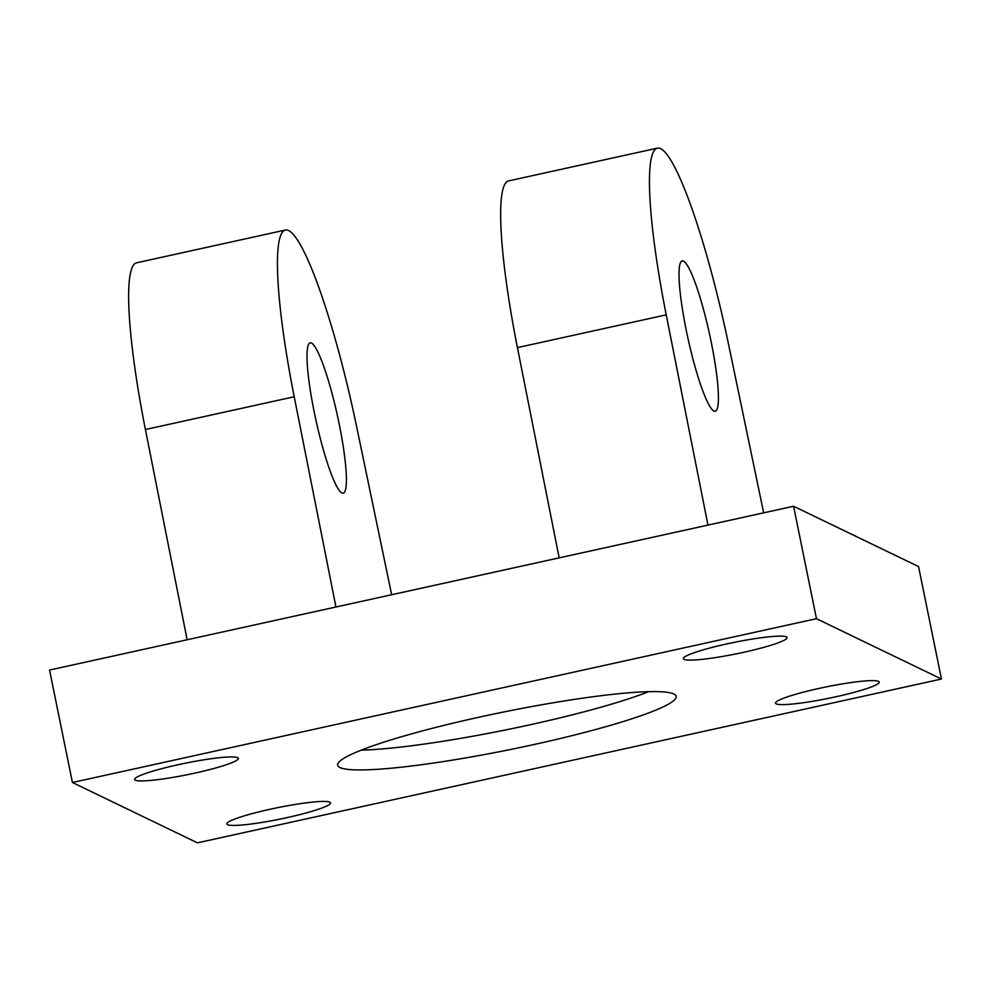 <?xml version="1.0" encoding="UTF-8"?>
<svg xmlns="http://www.w3.org/2000/svg" width="991" height="991" viewBox="0 0 991 991"><rect width="100%" height="100%" fill="white"/><g stroke="black" fill="none" stroke-linecap="round" stroke-linejoin="round"><path stroke-width="1.49" d="M878.546 681.35A52.919 5.835 -11.5 0 1 879.252 682.056A52.919 5.835 -11.5 0 1 828.55 698.333A52.919 5.835 -11.5 0 1 775.532 703.164A52.919 5.835 -11.5 0 1 822.505 687.667A52.919 5.835 -11.5 0 1 878.546 681.35M786.358 636.854A52.919 5.835 -11.5 0 1 787.065 637.56A52.919 5.835 -11.5 0 1 736.375 653.837A52.919 5.835 -11.5 0 1 683.356 658.668A52.919 5.835 -11.5 0 1 730.317 643.171A52.919 5.835 -11.5 0 1 786.358 636.854M707.958 525.094L666.225 314.853A192.427 27.451 -102.4 0 1 657.343 148.154A192.427 27.451 -102.4 0 1 728.695 345.004L763.665 512.83M559.159 557.859L517.426 347.618A192.427 27.451 -102.4 0 1 508.532 180.919L657.343 148.154M683.468 261.116A76.976 10.975 -102.4 0 1 710.349 337.931A76.976 10.975 -102.4 0 1 715.267 411.265A76.976 10.975 -102.4 0 1 687.989 338.451A76.976 10.975 -102.4 0 1 682.167 260.918A76.976 10.975 -102.4 0 1 683.468 261.116M237.642 757.657A52.919 5.835 -11.5 0 1 238.348 758.375A52.919 5.835 -11.5 0 1 187.646 774.64A52.919 5.835 -11.5 0 1 134.627 779.471A52.919 5.835 -11.5 0 1 181.601 763.974A52.919 5.835 -11.5 0 1 237.642 757.657M329.83 802.165A52.919 5.835 -11.5 0 1 330.523 802.871A52.919 5.835 -11.5 0 1 279.834 819.148A52.919 5.835 -11.5 0 1 226.815 823.967A52.919 5.835 -11.5 0 1 273.776 808.47A52.919 5.835 -11.5 0 1 329.83 802.165M187.138 639.765L145.417 429.524A192.427 27.451 -102.4 0 1 136.523 262.826L285.321 230.061A192.427 27.451 -102.4 0 1 356.686 426.91L391.656 594.736M335.949 607L294.216 396.759A192.427 27.451 -102.4 0 1 285.321 230.061M311.447 343.022A76.976 10.975 -102.4 0 1 338.327 419.837A76.976 10.975 -102.4 0 1 343.258 493.159A76.976 10.975 -102.4 0 1 315.98 420.357A76.976 10.975 -102.4 0 1 310.146 342.824A76.976 10.975 -102.4 0 1 311.447 343.022M72.43 782.506L49.55 670.052L793.58 506.252L918.57 566.579L941.45 679.033L197.42 842.846L72.43 782.506L816.46 618.694L941.45 679.033M673.905 694.01A172.731 19.052 -11.5 0 1 676.196 696.326A172.731 19.052 -11.5 0 1 510.737 749.444A172.731 19.052 -11.5 0 1 337.671 765.201A172.731 19.052 -11.5 0 1 490.979 714.622A172.731 19.052 -11.5 0 1 673.905 694.01M793.58 506.252L816.46 618.694M648.659 691.668A172.731 19.052 -11.5 0 1 361.207 750.15M145.417 429.524L294.216 396.759M517.426 347.618L666.225 314.853"/></g></svg>
